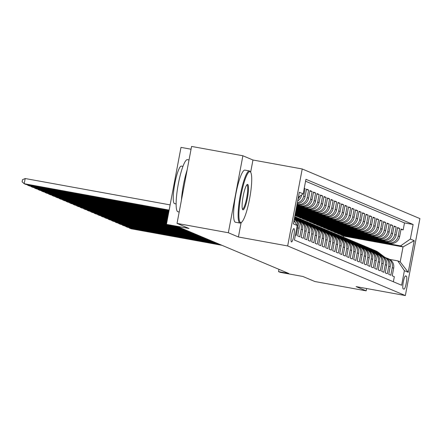 <?xml version="1.0" encoding="UTF-8"?>
<svg xmlns="http://www.w3.org/2000/svg" width="442" height="442" viewBox="0 0 442 442"><rect width="100%" height="100%" fill="white"/><g stroke="black" fill="none" stroke-linecap="round" stroke-linejoin="round"><path stroke-width="0.66" d="M291.455 241.929A6.779 1.188 100.3 0 0 291.499 241.94A6.779 1.188 100.3 0 0 293.858 235.614A6.779 1.188 100.3 0 0 293.969 228.613A6.779 1.188 100.3 0 0 293.924 228.602A6.779 1.188 100.3 0 0 291.571 234.929A6.779 1.188 100.3 0 0 291.455 241.929M191.054 149.214L180.999 147.385L166.452 224.365L168.203 225.1L178.469 226.967L288.797 273.488L278.532 271.62L280.283 272.355L302.858 276.465L314.859 281.521L366.169 290.853L366.606 288.521M242.89 155.766L191.579 146.435L177.032 223.409L228.343 232.746L238.415 236.989L287.67 245.945L302.217 168.971L252.957 160.01L242.89 155.766L228.343 232.746M287.67 245.945L405.353 295.565L419.9 218.591L302.217 168.971M295.411 234.995L296.262 235.354L297.698 227.757L299.096 228.348A8.475 8.337 -67.1 0 0 294.262 219.077M299.096 228.348L297.659 235.94L299.764 236.829L301.201 229.232L302.599 229.823A8.475 8.337 -67.1 0 0 297.681 220.525L296.284 219.934A8.475 8.337 112.9 0 1 301.201 229.232M302.599 229.823L301.162 237.42L303.267 238.304L304.698 230.713L306.102 231.304A8.475 8.337 -67.1 0 0 301.184 222L299.786 221.409A8.475 8.337 112.9 0 1 304.698 230.713M306.102 231.304L304.665 238.895L306.77 239.779L308.201 232.188L309.604 232.779A8.475 8.337 -67.1 0 0 304.687 223.475L303.284 222.884A8.475 8.337 112.9 0 1 308.201 232.188M309.604 232.779L308.168 240.371L310.273 241.26L311.704 233.663L313.107 234.254A8.475 8.337 -67.1 0 0 308.19 224.95L306.787 224.359A8.475 8.337 112.9 0 1 311.704 233.663M313.107 234.254L311.671 241.851L313.776 242.735L315.207 235.144L316.61 235.73A8.475 8.337 -67.1 0 0 311.693 226.431L310.29 225.84A8.475 8.337 112.9 0 1 315.207 235.144M316.61 235.73L315.174 243.327L317.279 244.211L318.71 236.619L320.113 237.21A8.475 8.337 -67.1 0 0 315.196 227.906L313.792 227.315A8.475 8.337 112.9 0 1 318.71 236.619M320.113 237.21L318.676 244.802L320.776 245.691L322.212 238.094L323.616 238.686A8.475 8.337 -67.1 0 0 318.699 229.381L317.295 228.79A8.475 8.337 112.9 0 1 322.212 238.094M323.616 238.686L322.179 246.277L324.279 247.166L325.715 239.57L327.119 240.161A8.475 8.337 -67.1 0 0 322.201 230.862L320.798 230.271A8.475 8.337 112.9 0 1 325.715 239.57M327.119 240.161L325.682 247.758L327.782 248.642L329.218 241.05L330.622 241.641A8.475 8.337 -67.1 0 0 325.704 232.337L324.301 231.746A8.475 8.337 112.9 0 1 329.218 241.05M330.622 241.641L329.185 249.233L331.285 250.117L332.721 242.525L334.124 243.117A8.475 8.337 -67.1 0 0 329.207 233.812L327.804 233.221A8.475 8.337 112.9 0 1 332.721 242.525M334.124 243.117L332.688 250.708L334.787 251.597L336.224 244.001L337.622 244.592A8.475 8.337 -67.1 0 0 332.71 235.288L331.307 234.696A8.475 8.337 112.9 0 1 336.224 244.001M337.622 244.592L336.191 252.189L338.29 253.073L339.727 245.481L341.125 246.067A8.475 8.337 -67.1 0 0 336.207 236.768L334.809 236.177A8.475 8.337 112.9 0 1 339.727 245.481M341.125 246.067L339.694 253.664L341.793 254.548L343.23 246.956L344.627 247.548A8.475 8.337 -67.1 0 0 339.71 238.244L338.312 237.652A8.475 8.337 112.9 0 1 343.23 246.956M344.627 247.548L343.196 255.139L345.296 256.029L346.732 248.432L348.13 249.023A8.475 8.337 -67.1 0 0 343.213 239.719L341.815 239.128A8.475 8.337 112.9 0 1 346.732 248.432M348.13 249.023L346.699 256.614L348.799 257.504L350.235 249.907L351.633 250.498A8.475 8.337 -67.1 0 0 346.716 241.199L345.318 240.608A8.475 8.337 112.9 0 1 350.235 249.907M351.633 250.498L350.202 258.095L352.302 258.979L353.738 251.387L355.136 251.979A8.475 8.337 -67.1 0 0 350.219 242.675L348.821 242.083A8.475 8.337 112.9 0 1 353.738 251.387M355.136 251.979L353.699 259.57L355.804 260.454L357.241 252.863L358.639 253.454A8.475 8.337 -67.1 0 0 353.722 244.15L352.324 243.559A8.475 8.337 112.9 0 1 357.241 252.863M358.639 253.454L357.202 261.045L359.307 261.935L360.738 254.338L362.142 254.929A8.475 8.337 -67.1 0 0 357.224 245.625L355.827 245.034A8.475 8.337 112.9 0 1 360.738 254.338M362.142 254.929L360.705 262.526L362.81 263.41L364.241 255.819L365.644 256.404A8.475 8.337 -67.1 0 0 360.727 247.106L359.324 246.514A8.475 8.337 112.9 0 1 364.241 255.819M365.644 256.404L364.208 264.001L366.313 264.885L367.744 257.294L369.147 257.885A8.475 8.337 -67.1 0 0 364.23 248.581L362.827 247.99A8.475 8.337 112.9 0 1 367.744 257.294M369.147 257.885L367.711 265.476L369.816 266.366L371.247 258.769L372.65 259.36A8.475 8.337 -67.1 0 0 367.733 250.056L366.33 249.465A8.475 8.337 112.9 0 1 371.247 258.769M372.65 259.36L371.214 266.951L373.319 267.841L374.75 260.244L376.153 260.835A8.475 8.337 -67.1 0 0 371.236 251.537L369.832 250.945A8.475 8.337 112.9 0 1 374.75 260.244M376.153 260.835L374.717 268.432L376.816 269.316L378.253 261.725L379.656 262.316A8.475 8.337 -67.1 0 0 374.739 253.012L373.335 252.421A8.475 8.337 112.9 0 1 378.253 261.725M379.656 262.316L378.219 269.907L380.319 270.791L381.755 263.2L383.159 263.791A8.475 8.337 -67.1 0 0 378.242 254.487L376.838 253.896A8.475 8.337 112.9 0 1 381.755 263.2M383.159 263.791L381.722 271.382L383.822 272.272L385.258 264.675L386.662 265.266A8.475 8.337 -67.1 0 0 381.744 255.962L380.341 255.371A8.475 8.337 112.9 0 1 385.258 264.675M386.662 265.266L385.225 272.863L387.325 273.747L388.761 266.156L390.164 266.741A8.475 8.337 -67.1 0 0 385.247 257.443L383.844 256.852A8.475 8.337 112.9 0 1 388.761 266.156M390.164 266.741L388.728 274.338L390.827 275.222L392.264 267.631A8.475 8.337 -67.1 0 0 386.264 257.957M353.042 235.89L352.987 236.172L337.594 233.37L338.959 234.166L389.855 243.426A8.475 8.337 -67.1 0 0 399.64 236.597L401.076 229.006L403.176 229.89L400.982 229.492M337.555 233.58L388.457 242.835A8.475 8.337 -67.1 0 0 398.236 236.006L399.673 228.415L397.48 228.011M399.673 228.415L397.573 227.525L396.137 235.122A8.475 8.337 -67.1 0 1 386.358 241.951L335.456 232.691L334.053 232.1L384.954 241.36L386.358 241.951M346.036 232.94L345.987 233.216L330.594 230.415L331.953 231.216L382.855 240.47A8.475 8.337 -67.1 0 0 392.634 233.641L394.071 226.05L396.17 226.934L393.977 226.536M342.533 231.459L342.484 231.741L327.091 228.939L328.45 229.741L379.352 238.995A8.475 8.337 -67.1 0 0 389.131 232.166L390.568 224.575L392.667 225.459L390.474 225.061M339.031 229.984L338.981 230.26L323.588 227.464L324.947 228.26L375.849 237.52A8.475 8.337 -67.1 0 0 385.628 230.691L387.065 223.094L389.164 223.983L386.971 223.586M335.528 228.508L335.478 228.785L320.085 225.984L321.444 226.785L372.346 236.045A8.475 8.337 -67.1 0 0 382.126 229.216L383.562 221.619L385.662 222.508L383.468 222.105M332.025 227.028L331.975 227.31L316.582 224.508L317.942 225.31L368.843 234.564A8.475 8.337 -67.1 0 0 378.623 227.735L380.059 220.144L382.159 221.028L379.965 220.63M328.522 225.553L328.472 225.834L313.08 223.033L314.439 223.829L365.341 233.089A8.475 8.337 -67.1 0 0 375.12 226.26L376.556 218.668L378.656 219.552L376.462 219.155M325.019 224.077L324.969 224.354L309.577 221.558L310.936 222.354L361.838 231.614A8.475 8.337 -67.1 0 0 371.617 224.785L373.054 217.188L375.159 218.077L372.965 217.674M321.522 222.602L321.467 222.878L306.074 220.077L307.433 220.878L358.335 230.133A8.475 8.337 -67.1 0 0 368.12 223.304L369.551 215.713L371.656 216.597L369.462 216.199M318.019 221.122L317.964 221.403L302.571 218.602L303.93 219.403L354.832 228.658A8.475 8.337 -67.1 0 0 364.617 221.829L366.048 214.237L368.153 215.121L365.959 214.724M314.516 219.646L314.461 219.923L299.068 217.127L300.433 217.923L351.329 227.182A8.475 8.337 -67.1 0 0 361.114 220.354L362.545 212.757L364.65 213.646L362.457 213.248M311.013 218.171L310.958 218.447L295.565 215.646L296.93 216.447L347.826 225.707A8.475 8.337 -67.1 0 0 357.611 218.878L359.042 211.282L361.147 212.171L358.954 211.768M294.985 215.254L344.324 224.227A8.475 8.337 -67.1 0 0 354.108 217.398L355.539 209.806L357.644 210.69L355.451 210.293M295.134 214.442L340.821 222.751A8.475 8.337 -67.1 0 0 350.605 215.923L352.042 208.331L354.141 209.215L351.948 208.817M295.289 213.63L337.318 221.276A8.475 8.337 -67.1 0 0 347.103 214.447L348.539 206.85L350.639 207.74L348.445 207.337M295.444 212.817L333.815 219.796A8.475 8.337 -67.1 0 0 343.6 212.967L345.036 205.375L347.136 206.259L344.942 205.862M295.599 212.005L330.318 218.32A8.475 8.337 -67.1 0 0 340.097 211.491L341.533 203.9L343.633 204.784L341.439 204.386M295.748 211.193L326.815 216.845A8.475 8.337 -67.1 0 0 336.594 210.016L338.031 202.419L340.13 203.309L337.937 202.911M295.902 210.381L323.312 215.37A8.475 8.337 -67.1 0 0 333.091 208.541L334.528 200.944L336.627 201.834L334.434 201.43M296.057 209.569L319.809 213.889A8.475 8.337 -67.1 0 0 329.588 207.06L331.025 199.469L333.124 200.353L330.931 199.955M296.212 208.757L316.306 212.414A8.475 8.337 -67.1 0 0 326.086 205.585L327.522 197.994L329.622 198.878L327.428 198.48M296.361 207.95L312.803 210.939A8.475 8.337 -67.1 0 0 322.583 204.11L324.019 196.513L326.119 197.403L323.925 196.999M296.516 207.138L309.301 209.458A8.475 8.337 -67.1 0 0 319.08 202.629L320.516 195.038L322.616 195.922L320.422 195.524M296.67 206.326L305.798 207.983A8.475 8.337 -67.1 0 0 315.577 201.154L317.013 193.563L319.118 194.447L316.925 194.049M296.825 205.513L302.295 206.508A8.475 8.337 -67.1 0 0 312.08 199.679L313.511 192.082L315.616 192.972L313.422 192.574M296.98 204.701L298.792 205.033A8.475 8.337 -67.1 0 0 308.577 198.204L310.008 190.607L312.113 191.496L309.919 191.093M297.173 203.679A8.475 8.337 -67.1 0 0 305.074 196.723L306.505 189.132L308.61 190.016L306.416 189.618M304.256 188.181L305.107 188.541L304.223 188.38M406.397 276.239L405.629 275.913A6.569 1.149 100.3 0 0 405.585 275.902A6.569 1.149 100.3 0 0 403.297 282.035A6.569 1.149 100.3 0 0 403.187 288.814L403.96 289.14A6.569 1.149 100.3 0 0 404.005 289.151A6.569 1.149 100.3 0 0 406.286 283.024A6.569 1.149 100.3 0 0 406.397 276.239L405.281 276.035M293.958 220.68L297.212 225.486L294.455 240.05L401.634 285.239L404.386 270.675L397.75 260.857L389.7 259.399M297.212 225.486L293.355 223.862L299.333 192.237L303.184 193.861L305.936 179.297L413.115 224.486L410.364 239.05L414.215 240.675L408.237 272.3L404.386 270.675M297.041 204.375L298.792 205.033M296.886 205.187L302.295 206.508M296.731 206L304.394 207.392L305.798 207.983M296.576 206.812L307.897 208.873L309.301 209.458M296.427 207.624L311.4 210.348L312.803 210.939M296.273 208.436L314.903 211.823L316.306 212.414M296.118 209.248L318.406 213.298L319.809 213.889M295.963 210.06L321.909 214.779L323.312 215.37M295.814 210.873L325.411 216.254L326.815 216.845M295.659 211.679L328.914 217.729L330.318 218.32M295.505 212.492L332.417 219.21L333.815 219.796M295.35 213.304L335.92 220.685L337.318 221.276M295.195 214.116L339.423 222.16L340.821 222.751M295.046 214.928L342.926 223.635L344.324 224.227M295.527 215.856L346.429 225.116L347.826 225.707M299.03 217.331L349.931 226.591L351.329 227.182M302.532 218.812L353.434 228.066L354.832 228.658M306.035 220.287L356.932 229.547L358.335 230.133M309.538 221.762L360.434 231.022L361.838 231.614M313.041 223.243L363.937 232.498L365.341 233.089M316.544 224.718L367.44 233.973L368.843 234.564M320.047 226.193L370.943 235.453L372.346 236.045M323.55 227.669L374.446 236.929L375.849 237.52M327.047 229.149L377.949 238.404L379.352 238.995M330.55 230.625L381.452 239.884L382.855 240.47M403.176 229.89L404.491 222.917L305.577 181.214M297.687 200.939A8.475 8.337 -67.1 0 0 301.571 195.248L301.626 194.95M305.107 188.541L303.671 196.132A8.475 8.337 112.9 0 1 297.322 202.861M308.61 190.016L307.173 197.613A8.475 8.337 112.9 0 1 297.394 204.442M312.113 191.496L310.676 199.088A8.475 8.337 112.9 0 1 300.892 205.917M315.616 192.972L314.179 200.563A8.475 8.337 112.9 0 1 304.394 207.392M319.118 194.447L317.682 202.044A8.475 8.337 112.9 0 1 307.897 208.873M322.616 195.922L321.185 203.519A8.475 8.337 112.9 0 1 311.4 210.348M326.119 197.403L324.688 204.994A8.475 8.337 112.9 0 1 314.903 211.823M329.622 198.878L328.191 206.469A8.475 8.337 112.9 0 1 318.406 213.298M333.124 200.353L331.693 207.95A8.475 8.337 112.9 0 1 321.909 214.779M336.627 201.834L335.196 209.425A8.475 8.337 112.9 0 1 325.411 216.254M340.13 203.309L338.694 210.9A8.475 8.337 112.9 0 1 328.914 217.729M343.633 204.784L342.196 212.381A8.475 8.337 112.9 0 1 332.417 219.21M347.136 206.259L345.699 213.856A8.475 8.337 112.9 0 1 335.92 220.685M350.639 207.74L349.202 215.331A8.475 8.337 112.9 0 1 339.423 222.16M354.141 209.215L352.705 216.807A8.475 8.337 112.9 0 1 342.926 223.635M357.644 210.69L356.208 218.287A8.475 8.337 112.9 0 1 346.429 225.116M361.147 212.171L359.711 219.762A8.475 8.337 112.9 0 1 349.931 226.591M364.65 213.646L363.213 221.238A8.475 8.337 112.9 0 1 353.434 228.066M368.153 215.121L366.716 222.718A8.475 8.337 112.9 0 1 356.932 229.547M371.656 216.597L370.219 224.193A8.475 8.337 112.9 0 1 360.434 231.022M375.159 218.077L373.722 225.669A8.475 8.337 112.9 0 1 363.937 232.498M378.656 219.552L377.225 227.144A8.475 8.337 112.9 0 1 367.44 233.973M382.159 221.028L380.728 228.625A8.475 8.337 112.9 0 1 370.943 235.453M385.662 222.508L384.231 230.1A8.475 8.337 112.9 0 1 374.446 236.929M389.164 223.983L387.733 231.575A8.475 8.337 112.9 0 1 377.949 238.404M392.667 225.459L391.236 233.056A8.475 8.337 112.9 0 1 381.452 239.884M396.17 226.934L394.734 234.531A8.475 8.337 112.9 0 1 384.954 241.36M393.374 281.758L394.33 276.703L392.231 275.814L393.662 268.222A8.475 8.337 -67.1 0 0 388.75 258.918L387.347 258.327M397.75 260.857L400.198 261.891L403.032 246.912L400.579 245.879L410.364 239.05M343.307 237.155L343.511 236.089L403.032 246.912L414.215 240.675M343.511 236.089L341.058 235.056L400.579 245.879M166.452 224.365L189.027 228.47L177.032 223.409M405.353 295.565L356.097 286.609L366.169 290.853M278.963 269.338L278.532 271.62M356.545 237.365L356.49 237.647L341.058 235.056M341.097 234.846L339.892 234.337M337.594 233.37L336.39 232.862M349.539 234.415L349.489 234.691L334.053 232.1M334.091 231.895L332.892 231.387M330.594 230.415L329.389 229.906M327.091 228.939L325.887 228.431M323.588 227.464L322.384 226.956M320.085 225.984L318.881 225.481M316.582 224.508L315.378 224M313.08 223.033L311.875 222.525M309.577 221.558L308.372 221.05M306.074 220.077L304.869 219.569M302.571 218.602L301.367 218.094M299.068 217.127L297.864 216.619M295.565 215.646L294.958 215.392M404.491 222.917L413.115 224.486M356.49 237.647L355.285 237.139M352.987 236.172L351.788 235.663M349.489 234.691L348.285 234.183M382.761 256.482A8.475 8.337 112.9 0 1 383.844 256.852M345.987 233.216L344.782 232.707M379.258 255.006A8.475 8.337 112.9 0 1 380.341 255.371M342.484 231.741L341.279 231.232M375.755 253.526A8.475 8.337 112.9 0 1 376.838 253.896M338.981 230.26L337.776 229.757M372.252 252.05A8.475 8.337 112.9 0 1 373.335 252.421M335.478 228.785L334.274 228.276M368.755 250.575A8.475 8.337 112.9 0 1 369.832 250.945M331.975 227.31L330.771 226.801M365.252 249.095A8.475 8.337 112.9 0 1 366.33 249.465M328.472 225.834L327.268 225.326M361.749 247.619A8.475 8.337 112.9 0 1 362.827 247.99M324.969 224.354L323.765 223.845M358.247 246.144A8.475 8.337 112.9 0 1 359.324 246.514M321.467 222.878L320.262 222.37M354.744 244.669A8.475 8.337 112.9 0 1 355.827 245.034M317.964 221.403L316.759 220.895M351.241 243.188A8.475 8.337 112.9 0 1 352.324 243.559M314.461 219.923L313.256 219.42M347.738 241.713A8.475 8.337 112.9 0 1 348.821 242.083M310.958 218.447L309.754 217.939M344.235 240.238A8.475 8.337 112.9 0 1 345.318 240.608M307.51 216.69L307.455 216.972L295.085 214.724M307.455 216.972L306.251 216.464M340.732 238.757A8.475 8.337 112.9 0 1 341.815 239.128M304.008 215.215L303.952 215.497L295.239 213.911M303.952 215.497L302.748 214.989M337.229 237.282A8.475 8.337 112.9 0 1 338.312 237.652M300.505 213.74L300.449 214.016L295.389 213.099M300.449 214.016L299.245 213.508M333.727 235.807A8.475 8.337 112.9 0 1 334.809 236.177M297.002 212.259L296.947 212.541L295.543 212.287M296.947 212.541L295.748 212.033M330.224 234.332A8.475 8.337 112.9 0 1 331.307 234.696M326.721 232.851A8.475 8.337 112.9 0 1 327.804 233.221M323.218 231.376A8.475 8.337 112.9 0 1 324.301 231.746M319.715 229.901A8.475 8.337 112.9 0 1 320.798 230.271M316.212 228.42A8.475 8.337 112.9 0 1 317.295 228.79M312.715 226.945A8.475 8.337 112.9 0 1 313.792 227.315M309.212 225.47A8.475 8.337 112.9 0 1 310.29 225.84M305.709 223.995A8.475 8.337 112.9 0 1 306.787 224.359M302.206 222.514A8.475 8.337 112.9 0 1 303.284 222.884M298.704 221.039A8.475 8.337 112.9 0 1 299.786 221.409M295.201 219.563A8.475 8.337 112.9 0 1 296.284 219.934M294.228 219.249A8.475 8.337 112.9 0 1 297.698 227.757M295.361 222.751A8.475 8.337 -67.1 0 0 294.052 220.199M299.682 196.309A8.475 8.337 112.9 0 1 298.085 198.845M303.184 193.861L298.394 197.209M400.198 261.891L408.237 272.3M238.415 236.989L241.139 222.569M250.647 172.231L252.957 160.01M221.967 245.31L131.036 228.768L129.285 228.033L129.362 227.624M384.794 257.25L378.805 252.669A16.21 15.945 -67.1 0 0 375.363 250.669L374.7 250.393A16.21 15.945 -67.1 0 0 374.49 250.305M383.148 256.592L377.054 251.929A16.21 15.945 -67.1 0 0 372.728 249.592M220.215 244.57L129.285 228.033L128.716 227.508M384.126 256.968L378.142 252.388A16.21 15.945 -67.1 0 0 374.7 250.393M373.612 249.934L374.28 250.216A16.21 15.945 112.9 0 1 377.722 252.211L383.711 256.796M240.503 222.492A25.851 4.53 100.3 0 0 241.542 222.276A25.851 4.53 100.3 0 0 249.758 197.917A25.851 4.53 100.3 0 0 250.647 172.225A25.851 4.53 100.3 0 0 250.095 171.728A25.851 4.53 100.3 0 0 241.028 195.303A25.851 4.53 100.3 0 0 240.503 222.492M241.542 222.276L240.835 222.785A26.487 4.641 -79.7 0 1 239.945 223.055A26.487 4.641 -79.7 0 1 239.768 223A26.487 4.641 -79.7 0 1 240.21 195.657A26.487 4.641 -79.7 0 1 249.426 170.938A26.487 4.641 -79.7 0 1 249.597 170.988A26.487 4.641 -79.7 0 1 250.161 171.502L250.647 172.225M242.901 209.801A12.923 2.265 -79.7 0 1 242.625 209.547A12.923 2.265 -79.7 0 1 243.072 196.701A12.923 2.265 -79.7 0 1 247.177 184.524A12.923 2.265 -79.7 0 1 247.697 184.419A12.923 2.265 -79.7 0 1 247.437 198.01A12.923 2.265 -79.7 0 1 242.901 209.801M242.409 209.066A12.288 2.155 100.3 0 0 242.487 209.088A12.288 2.155 100.3 0 0 246.758 197.618A12.288 2.155 100.3 0 0 246.962 184.927A12.288 2.155 100.3 0 0 246.885 184.905A12.288 2.155 100.3 0 0 246.802 184.9M179.187 212.005L177.96 211.779A26.487 4.641 -79.7 0 1 177.789 211.729A26.487 4.641 -79.7 0 1 178.231 184.386A26.487 4.641 -79.7 0 1 187.441 159.661L189.021 159.949M174.7 203.635A19.072 3.343 -79.7 0 1 174.568 203.624A19.072 3.343 -79.7 0 1 174.441 203.585A19.072 3.343 -79.7 0 1 174.761 183.9A19.072 3.343 -79.7 0 1 181.391 166.104L182.944 166.385M239.945 223.055L235.431 222.232A26.487 4.641 -79.7 0 1 235.255 222.182A26.487 4.641 -79.7 0 1 235.697 194.834A26.487 4.641 -79.7 0 1 244.907 170.115L249.426 170.938M181.419 200.204A26.487 4.641 -79.7 0 1 187.104 170.098M218.464 243.835L127.534 227.293L125.782 226.558L125.86 226.149M381.291 255.774L375.302 251.194A16.21 15.945 -67.1 0 0 371.86 249.194L371.197 248.912A16.21 15.945 -67.1 0 0 370.987 248.829M379.645 255.117L373.551 250.454A16.21 15.945 -67.1 0 0 369.225 248.111M216.713 243.094L125.782 226.558L125.213 226.033M380.623 255.493L374.639 250.912A16.21 15.945 -67.1 0 0 371.197 248.912M370.109 248.454L370.777 248.736A16.21 15.945 112.9 0 1 374.219 250.736L380.208 255.321M214.961 242.354L124.031 225.818L122.279 225.077L122.357 224.674M377.788 254.299L371.799 249.719A16.21 15.945 -67.1 0 0 368.357 247.719L367.694 247.437A16.21 15.945 -67.1 0 0 367.484 247.349M376.142 253.642L370.048 248.979A16.21 15.945 -67.1 0 0 365.722 246.636M213.21 241.619L122.279 225.077L121.71 224.553M377.12 254.017L371.136 249.437A16.21 15.945 -67.1 0 0 367.694 247.437M366.606 246.979L367.274 247.26A16.21 15.945 112.9 0 1 370.716 249.26L376.706 253.841M211.458 240.879L120.528 224.343L118.776 223.602L118.854 223.199M374.286 252.818L368.296 248.238A16.21 15.945 -67.1 0 0 364.854 246.244L364.191 245.962A16.21 15.945 -67.1 0 0 363.981 245.874M372.639 252.161L366.545 247.503A16.21 15.945 -67.1 0 0 362.219 245.161M209.707 240.139L118.776 223.602L118.207 223.077M373.617 252.537L367.633 247.956A16.21 15.945 -67.1 0 0 364.191 245.962M363.109 245.503L363.772 245.785A16.21 15.945 112.9 0 1 367.214 247.78L373.203 252.365M207.955 239.404L117.025 222.862L115.274 222.127L115.351 221.718M370.783 251.343L364.794 246.763A16.21 15.945 -67.1 0 0 361.357 244.763L360.689 244.481A16.21 15.945 -67.1 0 0 360.479 244.398M369.136 250.686L363.042 246.023A16.21 15.945 -67.1 0 0 358.716 243.686M206.204 238.663L115.274 222.127L114.705 221.602M370.114 251.062L364.131 246.481A16.21 15.945 -67.1 0 0 360.689 244.481M359.606 244.028L360.269 244.304A16.21 15.945 112.9 0 1 363.711 246.304L369.7 250.89M204.453 237.923L113.522 221.387L111.771 220.646L111.848 220.243M367.28 249.868L361.291 245.288A16.21 15.945 -67.1 0 0 357.854 243.288L357.186 243.006A16.21 15.945 -67.1 0 0 356.976 242.918M365.633 249.211L359.539 244.548A16.21 15.945 -67.1 0 0 355.213 242.205M202.701 237.188L111.771 220.646L111.202 220.127M366.617 249.586L360.628 245.006A16.21 15.945 -67.1 0 0 357.186 243.006M356.103 242.547L356.766 242.829A16.21 15.945 112.9 0 1 360.208 244.829L366.197 249.41M200.95 236.448L110.019 219.912L108.273 219.171L108.345 218.768M363.777 248.387L357.793 243.807A16.21 15.945 -67.1 0 0 354.351 241.813L353.683 241.531A16.21 15.945 -67.1 0 0 353.473 241.442M362.131 247.73L356.042 243.072A16.21 15.945 -67.1 0 0 351.71 240.73M199.204 235.713L108.273 219.171L107.699 218.646M363.114 248.111L357.125 243.531A16.21 15.945 -67.1 0 0 353.683 241.531M352.6 241.072L353.263 241.354A16.21 15.945 112.9 0 1 356.705 243.354L362.694 247.934M197.452 234.973L106.522 218.431L104.771 217.696L104.842 217.287M360.274 246.912L354.291 242.332A16.21 15.945 -67.1 0 0 350.849 240.332L350.18 240.056A16.21 15.945 -67.1 0 0 349.97 239.967M358.628 246.255L352.539 241.592A16.21 15.945 -67.1 0 0 348.208 239.255M195.701 234.232L104.771 217.696L104.196 217.171M359.611 246.63L353.622 242.05A16.21 15.945 -67.1 0 0 350.18 240.056M349.097 239.597L349.76 239.879A16.21 15.945 112.9 0 1 353.202 241.873L359.191 246.459M193.95 233.498L103.019 216.956L101.268 216.221L101.345 215.812M356.771 245.437L350.788 240.857A16.21 15.945 -67.1 0 0 347.346 238.857L346.677 238.575A16.21 15.945 -67.1 0 0 346.467 238.492M355.125 244.78L349.036 240.117A16.21 15.945 -67.1 0 0 344.705 237.774M192.198 232.757L101.268 216.221L100.693 215.696M356.108 245.155L350.119 240.575A16.21 15.945 -67.1 0 0 346.677 238.575M345.594 238.116L346.257 238.398A16.21 15.945 112.9 0 1 349.699 240.398L355.688 244.984M190.447 232.017L99.516 215.481L97.765 214.74L97.842 214.337M353.268 243.962L347.285 239.382A16.21 15.945 -67.1 0 0 343.843 237.382L343.174 237.1A16.21 15.945 -67.1 0 0 342.964 237.011M351.622 243.304L345.534 238.641A16.21 15.945 -67.1 0 0 341.202 236.299M188.695 231.282L97.765 214.74L97.19 214.215M352.606 243.68L346.616 239.1A16.21 15.945 -67.1 0 0 343.174 237.1M342.091 236.641L342.754 236.923A16.21 15.945 112.9 0 1 346.197 238.923L352.186 243.503M186.944 230.542L96.013 214.005L94.262 213.265L94.339 212.862M349.766 242.481L343.782 237.901A16.21 15.945 -67.1 0 0 340.34 235.906L339.671 235.625A16.21 15.945 -67.1 0 0 339.462 235.536M348.125 241.824L342.031 237.166A16.21 15.945 -67.1 0 0 337.699 234.824M185.192 229.801L94.262 213.265L93.687 212.74M349.103 242.199L343.114 237.619A16.21 15.945 -67.1 0 0 339.671 235.625M338.589 235.166L339.252 235.448A16.21 15.945 112.9 0 1 342.694 237.442L348.683 242.028M183.441 229.067L92.511 212.525L90.759 211.79L90.837 211.381M346.263 241.006L340.279 236.426A16.21 15.945 -67.1 0 0 336.837 234.426L336.174 234.144A16.21 15.945 -67.1 0 0 335.959 234.061M344.622 240.349L338.528 235.685A16.21 15.945 -67.1 0 0 334.196 233.348M181.69 228.326L90.759 211.79L90.185 211.265M345.6 240.724L339.611 236.144A16.21 15.945 -67.1 0 0 336.174 234.144M335.086 233.691L335.749 233.967A16.21 15.945 112.9 0 1 339.191 235.967L345.185 240.553M179.938 227.586L89.008 211.049L87.256 210.309L87.334 209.906M342.76 239.531L336.776 234.951A16.21 15.945 -67.1 0 0 333.334 232.951L332.671 232.669A16.21 15.945 -67.1 0 0 332.456 232.58M341.119 238.873L335.025 234.21A16.21 15.945 -67.1 0 0 330.699 231.868M167.927 224.984L87.256 210.309L86.682 209.79M342.097 239.249L336.108 234.669A16.21 15.945 -67.1 0 0 332.671 232.669M331.583 232.21L332.251 232.492A16.21 15.945 112.9 0 1 335.688 234.492L341.683 239.072M166.463 224.298L85.505 209.574L83.753 208.834L83.831 208.431M339.257 238.05L333.274 233.47A16.21 15.945 -67.1 0 0 329.831 231.475L329.168 231.194A16.21 15.945 -67.1 0 0 328.958 231.105M337.616 237.393L331.522 232.735A16.21 15.945 -67.1 0 0 327.196 230.392M166.54 223.89L83.753 208.834L83.184 208.309M338.594 237.774L332.605 233.194A16.21 15.945 -67.1 0 0 329.168 231.194M328.08 230.735L328.749 231.017A16.21 15.945 112.9 0 1 332.185 233.017L338.18 237.597M166.617 223.486L82.002 208.094L80.251 207.359L80.328 206.95M335.76 236.575L329.771 231.995A16.21 15.945 -67.1 0 0 326.329 229.995L325.666 229.718A16.21 15.945 -67.1 0 0 325.456 229.63M334.113 235.917L328.019 231.254A16.21 15.945 -67.1 0 0 323.693 228.917M166.695 223.083L80.251 207.359L79.682 206.834M335.091 236.293L329.108 231.713A16.21 15.945 -67.1 0 0 325.666 229.718M324.577 229.26L325.246 229.542A16.21 15.945 112.9 0 1 328.682 231.536L334.677 236.122M166.772 222.674L78.499 206.618L76.748 205.884L76.825 205.475M332.257 235.1L326.268 230.52A16.21 15.945 -67.1 0 0 322.826 228.52L322.163 228.238A16.21 15.945 -67.1 0 0 321.953 228.155M330.61 234.442L324.516 229.779A16.21 15.945 -67.1 0 0 320.19 227.437M166.849 222.271L76.748 205.884L76.179 205.359M331.588 234.818L325.605 230.238A16.21 15.945 -67.1 0 0 322.163 228.238M321.074 227.779L321.743 228.061A16.21 15.945 112.9 0 1 325.185 230.061L331.174 234.647M166.927 221.862L74.996 205.143L73.245 204.403L73.322 204M328.754 233.625L322.765 229.044A16.21 15.945 -67.1 0 0 319.323 227.044L318.66 226.763A16.21 15.945 -67.1 0 0 318.45 226.674M327.108 232.967L321.014 228.304A16.21 15.945 -67.1 0 0 316.687 225.961M167.004 221.459L73.245 204.403L72.676 203.878M328.086 233.343L322.102 228.763A16.21 15.945 -67.1 0 0 318.66 226.763M317.571 226.304L318.24 226.586A16.21 15.945 112.9 0 1 321.682 228.586L327.671 233.166M167.076 221.05L71.493 203.668L69.742 202.928L69.819 202.524M325.251 232.144L319.262 227.564A16.21 15.945 -67.1 0 0 315.82 225.569L315.157 225.287A16.21 15.945 -67.1 0 0 314.947 225.199M323.605 231.486L317.511 226.829A16.21 15.945 -67.1 0 0 313.185 224.486M167.153 220.646L69.742 202.928L69.173 202.403M324.583 231.862L318.599 227.282A16.21 15.945 -67.1 0 0 315.157 225.287M314.069 224.829L314.737 225.111A16.21 15.945 112.9 0 1 318.179 227.105L324.168 231.691M167.231 220.238L67.991 202.187L66.239 201.453L66.317 201.044M321.748 230.669L315.759 226.089A16.21 15.945 -67.1 0 0 312.317 224.088L311.654 223.807A16.21 15.945 -67.1 0 0 311.444 223.724M320.102 230.011L314.008 225.348A16.21 15.945 -67.1 0 0 309.682 223.011M167.308 219.834L66.239 201.453L65.67 200.928M321.08 230.387L315.096 225.807A16.21 15.945 -67.1 0 0 311.654 223.807M310.566 223.354L311.234 223.63A16.21 15.945 112.9 0 1 314.676 225.63L320.665 230.216M167.385 219.425L64.488 200.712L62.736 199.972L62.814 199.569M318.246 229.194L312.256 224.613A16.21 15.945 -67.1 0 0 308.814 222.613L308.151 222.332A16.21 15.945 -67.1 0 0 307.941 222.243M316.599 228.536L310.505 223.873A16.21 15.945 -67.1 0 0 306.179 221.53M167.463 219.022L62.736 199.972L62.167 199.452M317.577 228.912L311.593 224.332A16.21 15.945 -67.1 0 0 308.151 222.332M307.068 221.873L307.731 222.155A16.21 15.945 112.9 0 1 311.174 224.155L317.163 228.735M167.54 218.613L60.985 199.237L59.234 198.497L59.311 198.093M314.743 227.713L308.754 223.133A16.21 15.945 -67.1 0 0 305.317 221.138L304.648 220.856A16.21 15.945 -67.1 0 0 304.439 220.768M313.096 227.055L307.002 222.398A16.21 15.945 -67.1 0 0 302.676 220.055M167.617 218.21L59.234 198.497L58.664 197.972M314.074 227.437L308.091 222.856A16.21 15.945 -67.1 0 0 304.648 220.856M303.566 220.398L304.229 220.68A16.21 15.945 112.9 0 1 307.671 222.68L313.66 227.26M167.689 217.801L57.482 197.756L55.731 197.022L55.808 196.613M311.24 226.238L305.251 221.657A16.21 15.945 -67.1 0 0 301.814 219.657L301.146 219.381A16.21 15.945 -67.1 0 0 300.936 219.293M309.593 225.58L303.499 220.917A16.21 15.945 -67.1 0 0 299.173 218.58M167.767 217.398L55.731 197.022L55.162 196.497M310.577 225.956L304.588 221.376A16.21 15.945 -67.1 0 0 301.146 219.381M300.063 218.923L300.726 219.204A16.21 15.945 112.9 0 1 304.168 221.199L310.157 225.785M167.844 216.989L53.979 196.281L52.233 195.546L52.305 195.137M307.737 224.763L301.753 220.182A16.21 15.945 -67.1 0 0 298.311 218.182L297.643 217.9A16.21 15.945 -67.1 0 0 297.433 217.818M306.091 224.105L300.002 219.442A16.21 15.945 -67.1 0 0 295.67 217.099M167.921 216.586L52.233 195.546L51.659 195.021M307.074 224.481L301.085 219.901A16.21 15.945 -67.1 0 0 297.643 217.9M296.56 217.442L297.223 217.724A16.21 15.945 112.9 0 1 300.665 219.724L306.654 224.309M167.999 216.182L50.482 194.806L48.73 194.066L48.802 193.662M304.234 223.287L298.251 218.707A16.21 15.945 -67.1 0 0 294.808 216.707L294.715 216.668M302.588 222.63L296.499 217.967A16.21 15.945 -67.1 0 0 294.698 216.773M168.076 215.773L48.73 194.066L48.156 193.541M303.571 223.006L297.582 218.425A16.21 15.945 -67.1 0 0 294.715 216.679M294.709 216.707A16.21 15.945 112.9 0 1 297.162 218.249L303.151 222.829M168.153 215.37L46.979 193.331L45.228 192.59L45.305 192.187M300.731 221.807L294.748 217.226A16.21 15.945 -67.1 0 0 294.626 217.138M299.085 221.149L294.527 217.663M168.231 214.961L45.228 192.59L44.653 192.066M300.068 221.525L294.587 217.337M294.565 217.464L299.648 221.354M168.308 214.558L43.476 191.85L41.725 191.115L41.802 190.706M297.228 220.331L294.427 218.188M295.582 219.674L294.328 218.713M168.38 214.149L41.725 191.115L41.15 190.59M296.565 220.05L294.389 218.387M294.366 218.514L296.146 219.878M168.457 213.746L39.973 190.375L38.222 189.635L38.299 189.231M168.535 213.337L38.222 189.635L37.647 189.115M168.612 212.933L36.471 188.9L34.719 188.159L34.796 187.756M168.689 212.525L34.719 188.159L34.145 187.635M168.767 212.121L32.968 187.419L31.216 186.684L31.294 186.275M168.844 211.712L31.216 186.684L30.642 186.159M168.921 211.309L29.465 185.944L27.713 185.209L27.791 184.8M168.993 210.9L27.713 185.209L27.144 184.684M169.071 210.497L25.962 184.469L24.211 183.728L25.194 178.529L22.492 179.712L22.1 181.795L24.211 183.728L169.148 210.094M170.131 204.889L25.194 178.529M388.457 242.835L389.855 243.426M398.236 236.006L399.64 236.597M303.671 196.132L305.074 196.723M307.173 197.613L308.577 198.204M310.676 199.088L312.08 199.679M314.179 200.563L315.577 201.154M317.682 202.044L319.08 202.629M321.185 203.519L322.583 204.11M324.688 204.994L326.086 205.585M328.191 206.469L329.588 207.06M331.693 207.95L333.091 208.541M335.196 209.425L336.594 210.016M338.694 210.9L340.097 211.491M342.196 212.381L343.6 212.967M345.699 213.856L347.103 214.447M349.202 215.331L350.605 215.923M352.705 216.807L354.108 217.398M356.208 218.287L357.611 218.878M359.711 219.762L361.114 220.354M363.213 221.238L364.617 221.829M366.716 222.718L368.12 223.304M370.219 224.193L371.617 224.785M373.722 225.669L375.12 226.26M377.225 227.144L378.623 227.735M380.728 228.625L382.126 229.216M384.231 230.1L385.628 230.691M387.733 231.575L389.131 232.166M391.236 233.056L392.634 233.641M394.734 234.531L396.137 235.122M392.264 267.631L393.662 268.222M378.142 252.388L378.805 252.669M377.054 251.929L377.722 252.211M374.639 250.912L375.302 251.194M373.551 250.454L374.219 250.736M371.136 249.437L371.799 249.719M370.048 248.979L370.716 249.26M367.633 247.956L368.296 248.238M366.545 247.503L367.214 247.78M364.131 246.481L364.794 246.763M363.042 246.023L363.711 246.304M360.628 245.006L361.291 245.288M359.539 244.548L360.208 244.829M357.125 243.531L357.793 243.807M356.042 243.072L356.705 243.354M353.622 242.05L354.291 242.332M352.539 241.592L353.202 241.873M350.119 240.575L350.788 240.857M349.036 240.117L349.699 240.398M346.616 239.1L347.285 239.382M345.534 238.641L346.197 238.923M343.114 237.619L343.782 237.901M342.031 237.166L342.694 237.442M339.611 236.144L340.279 236.426M338.528 235.685L339.191 235.967M336.108 234.669L336.776 234.951M335.025 234.21L335.688 234.492M332.605 233.194L333.274 233.47M331.522 232.735L332.185 233.017M329.108 231.713L329.771 231.995M328.019 231.254L328.682 231.536M325.605 230.238L326.268 230.52M324.516 229.779L325.185 230.061M322.102 228.763L322.765 229.044M321.014 228.304L321.682 228.586M318.599 227.282L319.262 227.564M317.511 226.829L318.179 227.105M315.096 225.807L315.759 226.089M314.008 225.348L314.676 225.63M311.593 224.332L312.256 224.613M310.505 223.873L311.174 224.155M308.091 222.856L308.754 223.133M307.002 222.398L307.671 222.68M304.588 221.376L305.251 221.657M303.499 220.917L304.168 221.199M301.085 219.901L301.753 220.182M300.002 219.442L300.665 219.724M297.582 218.425L298.251 218.707M296.499 217.967L297.162 218.249M176.12 203.906L174.568 203.624"/></g></svg>

